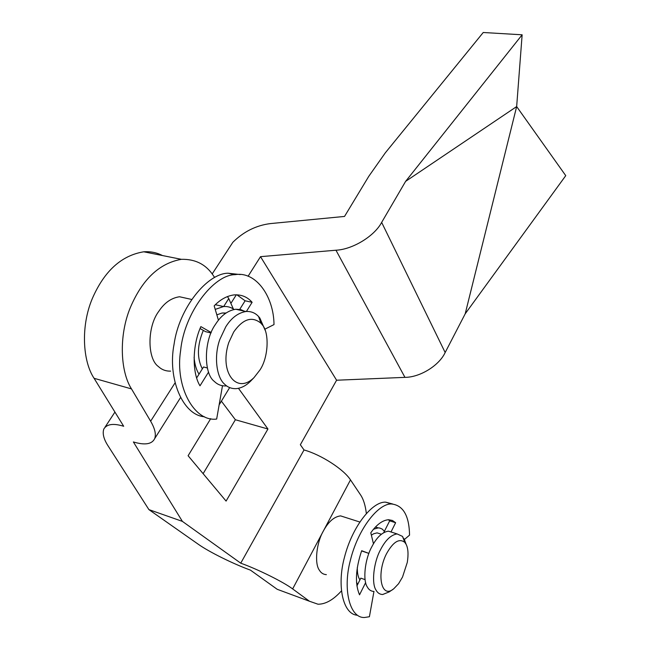 <?xml version="1.0" encoding="UTF-8"?>
<svg xmlns="http://www.w3.org/2000/svg" width="650" height="650" viewBox="0 0 650 650"><rect width="100%" height="100%" fill="white"/><g stroke="black" fill="none" stroke-linecap="round" stroke-linejoin="round"><path stroke-width="0.97" d="M402.512 577.086L407.282 562.413C408.549 554.385 408.168 548.372 406.136 544.367L404.812 542.384C399.246 538.038 393.136 541.84 386.482 553.8C376.277 573.528 381.014 599.592 393.762 588.77L398.556 583.741L402.512 577.086M405.47 542.539L402.504 536.396L397.109 533.926C390.951 534.852 385.385 540.191 380.421 549.941C373.734 562.023 371.272 583.521 376.09 590.192C377.601 592.954 379.787 594.392 382.647 594.514L389.277 591.866L393.762 588.77M392.649 532.496L388.464 531.164C382.257 532.066 376.659 537.363 371.678 547.048C364.967 559.065 362.546 580.466 367.421 587.145C368.948 589.899 371.15 591.337 374.026 591.476M356.517 582.384L357.671 584.391M384.418 531.294L382.168 529.059L379.795 528.044L378.186 527.881L373.514 529.23M344.988 517.286L340.608 515.889C334.149 516.636 328.388 521.706 323.326 531.082C316.501 542.701 314.259 563.599 319.418 570.253C321.043 572.983 323.359 574.454 326.365 574.649M253.029 378.519L250.364 381.404C245.919 385.743 241.207 388.148 236.251 388.635C231.636 388.838 227.744 387.343 224.567 384.158C216.873 377.804 213.501 357.11 219.822 339.463L225.778 326.796C231.303 317.956 238.022 312.861 245.936 311.512C251.038 311.196 255.255 312.869 258.578 316.534L259.862 318.053L265.094 330.159M228.784 342.534L233.707 331.979C242.986 318.866 252.07 315.949 260.951 323.237L262.023 324.504C269.596 332.312 268.531 357.419 259.919 370.029L254.053 377.569C236.649 394.94 218.912 372.198 228.784 342.534M226.135 385.938C221.504 386.124 217.579 384.629 214.378 381.452C203.515 373.774 203.669 340.519 215.467 324.391C221 315.616 227.744 310.562 235.706 309.238L240.776 309.611L245.269 311.594M199.03 374.156C196.365 370.012 194.716 364.439 194.098 357.435M215.215 309.384L223.576 306.54C227.557 306.264 231.043 307.239 234.041 309.481M170.617 371.134C165.847 371.248 161.801 369.728 158.47 366.592C147.209 358.954 146.973 326.674 158.901 311.188C164.491 302.746 171.373 297.936 179.546 296.757L188.833 298.821M216.84 314.844L221.943 313.056L226.037 312.991M202.345 368.883C196.828 358.085 197.153 345.248 203.328 330.387M211.023 332.963L205.546 331.654L200.07 328.543M207.382 367.973L203.539 366.974L196.674 377.91M380.64 533.999L377.114 532.87L373.669 533.756L371.377 535.178M357.313 567.442C357.24 573.194 358.118 577.33 359.946 579.865M365.658 582.587L359.531 594.823C354.827 583.773 355.542 569.067 361.676 550.704L368.899 553.41L361.595 550.916M365.105 579.646L360.807 578.151L356.891 585.934M223.665 306.54L228.751 298.545L227.427 296.562M214.606 277.469L213.679 276.088C206.269 264.558 195.496 258.968 181.35 259.326L143.756 251.794C150.564 251.331 156.78 252.582 162.419 255.531M248.089 276.258L260.512 256.669L336.594 380.226L300.349 444.738L304.013 449.962L240.744 563.176L182.39 521.381L133.372 441.951C144.812 445.372 151.905 444.275 154.668 438.661C156.276 434.395 154.928 428.586 150.638 421.208L131.503 388.911C120.437 371.743 118.536 335.896 130.398 307.409C142.415 279.256 159.404 263.226 181.35 259.326M366.34 513.443C365.381 505.261 363.391 498.981 360.36 494.593L350.488 479.887L292.646 588.916L309.457 601.242L277.192 589.29L250.437 570.123C233.366 563.948 209.178 551.98 198.421 544.351L148.907 509.608L182.39 521.381M341.38 590.972C333.296 599.885 325.496 604.289 317.972 604.207L309.457 601.242M522.137 34.799L516.661 106.567L405.608 181.374L522.137 34.799L483.234 32.5L385.336 152.807L368.786 176.312L344.533 216.434L270.457 223.584C256.238 225.355 243.701 231.587 232.854 242.279L212.176 273.967M516.661 106.567L565.752 175.646L465.197 313.82L516.661 106.567M388.399 519.732L389.675 520.845L383.768 532.569M357.329 615.233C342.704 614.339 336.806 585.219 344.435 557.44C352.341 526.086 372.531 501.337 385.653 502.157L392.689 504.002M373.466 543.79L370.801 532.789C376.626 524.558 382.549 520.203 388.562 519.724L392.438 520.471L395.631 522.714L390.999 531.976M385.653 502.157L391.666 503.986C378.43 503.108 357.882 528.97 350.252 560.796C342.753 589.054 349.537 618.158 364.479 617.5L369.411 616.736L373.945 591.476M391.666 503.986C403.236 505.399 409.199 515.783 409.549 535.137L404.422 539.476M395.631 522.714L389.675 520.845M204.457 416.764C182.585 415.188 167.383 378.178 174.062 344.297C179.107 307.702 207.48 273.301 228.069 273.211L240.273 274.56M236.86 294.799L245.115 300.787L239.306 310.042M208.593 372.036L199.997 385.808C191.961 372.84 192.27 345.418 200.866 326.609L211.209 332.524M228.069 273.211L235.186 274.658C213.655 274.56 184.186 312.894 180.635 350.504C174.809 386.856 194.326 422.134 216.661 419.055L222.479 385.751M235.186 274.658C256.011 271.05 273.821 296.644 273.999 324.594L264.867 329.176M218.432 320.214L214.175 305.866C220.35 299.455 227.004 295.799 234.146 294.897C241.434 294.45 247.431 296.92 252.119 302.307L246.399 311.472M252.119 302.307L245.115 300.787M304.013 449.962C321.092 454.691 343.777 469.341 350.488 479.887M292.646 588.916C283.424 581.986 258.034 569.367 240.744 563.176M228.751 298.545L233.399 309.034M131.503 388.911L94.079 378.3L123.687 426.27C113.433 423.109 106.803 424.036 103.797 429.057C102.302 433.648 103.772 439.327 108.217 446.103L148.907 509.608M260.512 256.669L335.961 250.217C352.625 249.462 374.457 236.145 381.656 222.398L405.608 181.374M381.656 222.398L445.161 352.519C439.213 365.503 420.03 377.374 404.95 377.358L335.961 250.217M445.161 352.519L465.197 313.82M336.594 380.226L404.95 377.358M238.469 388.318L267.946 429L235.381 419.746L203.125 473.663M267.946 429L226.086 501.085L188.102 455.731L210.714 418.657M221.382 401.156L235.381 419.746M219.148 404.828L229.661 387.595M94.079 378.3C82.721 361.359 80.535 326.251 92.357 298.464C104.341 271.001 121.469 255.45 143.756 251.794M285.326 592.304L277.192 589.29M231.254 302.794L236.332 294.791M406.136 544.367L404.097 538.785M150.638 421.208L174.931 383.061M404.812 542.384L402.504 536.404M397.109 533.926L388.464 531.164M378.186 527.881L375.481 527.02M359.726 521.991L340.608 515.889M260.951 323.237L258.578 316.534M250.364 381.404L254.053 377.569M245.936 311.512L235.706 309.238M223.576 306.54L215.329 304.712M191.482 299.414L179.546 296.757M223.056 312.91L225.396 313.438M377.114 532.87L381.339 534.227M154.668 438.661L180.391 397.824M105.024 427.188L114.928 412.084"/></g></svg>
